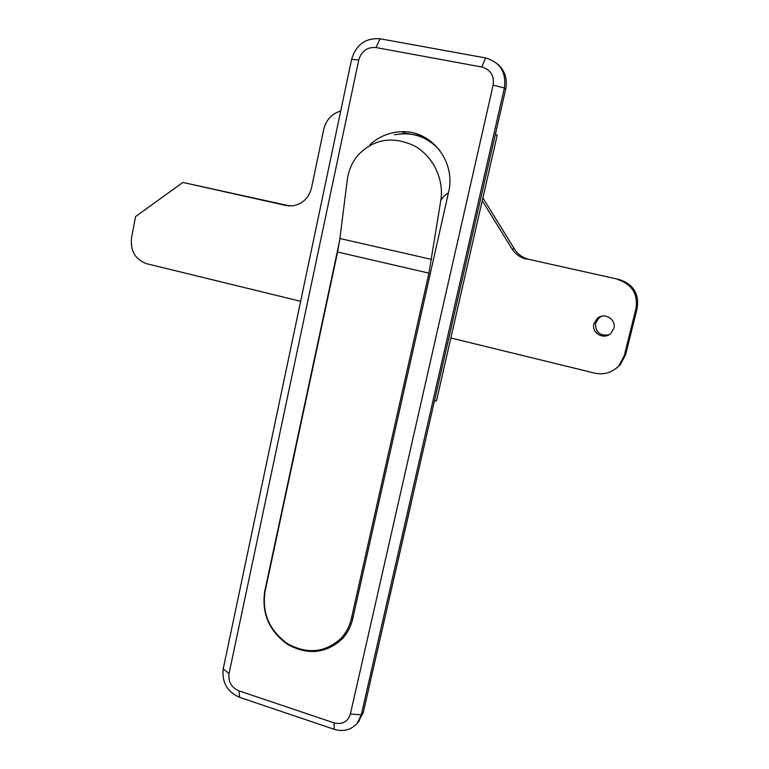 <?xml version="1.0" encoding="UTF-8"?>
<svg xmlns="http://www.w3.org/2000/svg" width="769" height="769" viewBox="0 0 769 769"><rect width="100%" height="100%" fill="white"/><g stroke="black" fill="none" stroke-linecap="round" stroke-linejoin="round"><path stroke-width="1.15" d="M608.942 334.823C599.82 336.111 595.369 332.227 595.581 323.172L599.051 317.751L601.704 316.213M613.864 328.401L610.903 333.39C604.069 340.35 591.178 332.977 593.937 323.739L597.436 318.251C604.453 312.031 616.536 319.452 613.864 328.401M482.874 197.931L514.48 249.06C517.922 254.424 522.747 257.865 528.966 259.364L619.228 279.512C633.271 284.155 639.26 293.729 637.184 308.244L625.61 354.711L620.323 364.679L616.104 368.418M528.966 259.364L619.228 279.512M482.24 200.709L511.962 248.8L514.48 249.06M300.631 301.304L146.735 263.719C135.306 259.595 130.23 250.963 131.528 237.842L135.575 216.56L182.878 182.436L286.049 205.486L292.96 205.794C302.65 203.977 308.84 197.979 311.532 187.809L323.787 129.23C326.162 119.791 331.804 113.716 340.715 111.005M182.878 182.436L289.769 205.948M637.184 308.244L635.982 308.648L624.284 355.624L618.949 365.708C612.278 372.6 604.232 375.08 594.802 373.148L450.845 337.985M635.982 308.648C638.078 293.96 632.022 284.28 617.824 279.589M526.602 259.211C520.315 257.702 515.432 254.222 511.962 248.8M265.036 591.669L337.601 252.03L339.898 238.515L347.242 180.119C348.482 170.507 352.144 162.096 358.239 154.896C373.917 138.939 392.546 135.882 414.107 145.726C433.101 156.04 444.232 179.35 440.829 200.209L428.929 273.139L351.366 618.612C349.587 626.331 346.088 632.964 340.869 638.501C325.076 652.67 307.34 654.429 287.683 643.778C269.448 630.676 261.893 613.306 265.036 591.669M439.945 150.57C427.997 137.218 413.482 131.864 396.41 134.508M347.107 632.551L341.33 638.078M434.312 401.524L436.523 400.611L497.226 135.152L495.399 134.133M358.335 721.918L363.276 712.479L505.704 89.041C507.646 78.678 504.8 70.229 497.187 63.702M339.571 240.985L264.719 591.419C261.518 613.479 269.217 631.186 287.827 644.528C307.879 655.38 325.96 653.563 342.042 639.077C347.338 633.445 350.885 626.716 352.702 618.872L448.538 192.327C456.228 162.057 431.697 130.365 402.062 131.701C389.873 132.037 379.155 136.373 369.899 144.707M375.993 47.543C367.265 46.89 361.526 51.023 358.767 59.944L229.027 673.606C228.114 681.738 231.421 687.476 238.938 690.85L334.082 722.879C342.301 724.792 347.742 721.86 350.385 714.074L493.131 85.128C494.342 75.631 490.574 69.595 481.817 67.009L375.993 47.543L380.117 38.767L486.008 58.031C500.292 62.462 506.415 72.459 504.377 88.022L361.305 714.757L357.374 723.033C351.298 729.954 343.58 732.05 334.207 729.32L239.649 697.358C227.201 691.764 221.732 682.247 223.231 668.809L351.596 59.357C356.124 44.592 365.631 37.729 380.117 38.767M422.431 136.151L405.744 133.229L394.449 134.767M334.909 643.624L341.984 639.145M411.444 501.638L411.088 503.186M390.354 593.947L411.232 503.089M390.508 593.812L390.075 595.158M341.609 637.818L342.849 638.212M286.049 205.486L288.952 205.909M624.284 355.624L625.61 354.711M440.829 200.209C443.617 196.249 446.126 193.894 448.356 193.134M353.096 617.094L351.366 618.612M339.898 238.515L431.553 259.413M428.929 273.139L337.601 252.03M350.385 714.074L361.305 714.757L363.276 712.479M493.131 85.128L504.377 88.022L505.704 89.041M481.817 67.009L485.566 57.944M334.207 729.32L334.082 722.879M239.649 697.358L238.938 690.85M358.767 59.944L351.596 59.357M223.231 668.809L229.027 673.606M597.436 318.251L599.051 317.751M618.949 365.708L620.323 364.679M345.589 634.204L340.869 638.501M357.374 723.033L359.363 720.716M402.062 131.701L405.744 133.229"/></g></svg>
